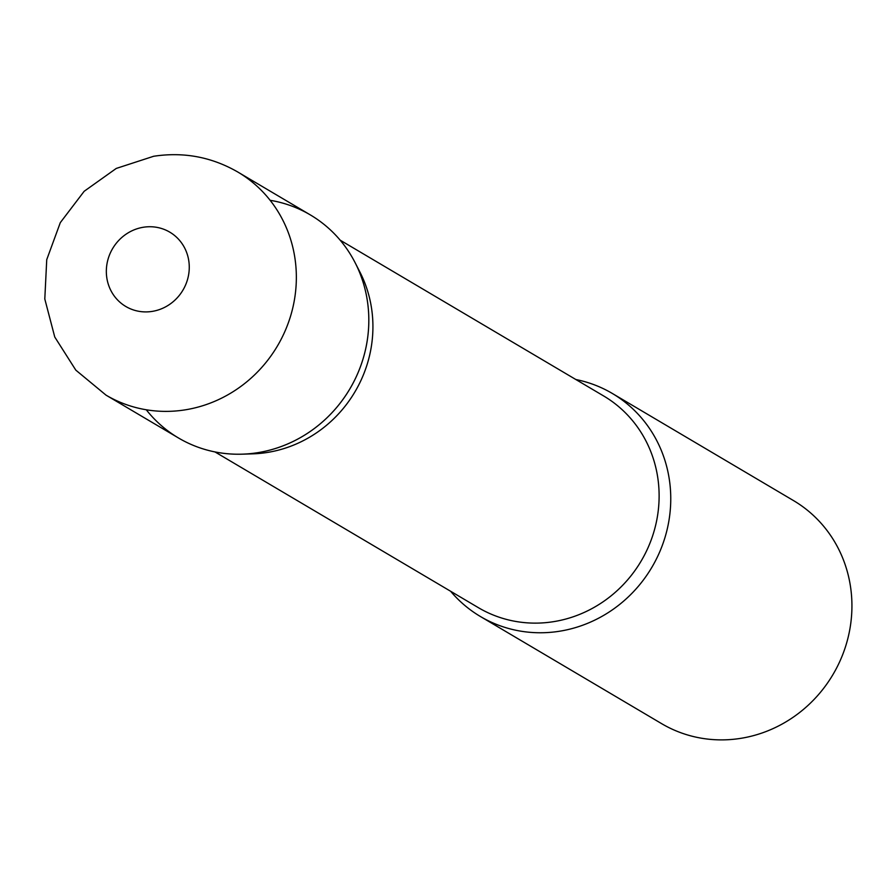 <?xml version="1.0" encoding="UTF-8"?>
<svg xmlns="http://www.w3.org/2000/svg" width="896" height="896" viewBox="0 0 896 896"><rect width="100%" height="100%" fill="white"/><g stroke="black" fill="none" stroke-linecap="round" stroke-linejoin="round"><path stroke-width="1.34" d="M106.019 395.136L178.483 437.976A129.562 122.539 -59.4 0 0 257.914 452.648A129.562 122.539 -59.4 0 0 365.68 348.846A129.562 122.539 -59.4 0 0 310.363 214.928L237.899 172.077C211.691 156.968 183.613 151.704 153.642 156.274L116.256 168.437L84.168 191.285L60.29 222.656L46.738 259.672L44.8 298.995L54.757 337.019L75.813 370.138L106.019 395.136A129.562 122.539 -59.4 0 0 185.438 409.808A129.562 122.539 -59.4 0 0 293.216 306.006A129.562 122.539 -59.4 0 0 237.899 172.077M270.122 200.29A129.562 122.539 120.6 0 1 355.152 262.752L359.957 272.138A122.998 116.323 120.6 0 1 372.232 313.578A122.998 116.323 120.6 0 1 252.504 453.858L241.976 454.182A129.562 122.539 120.6 0 1 146.261 409.763M355.152 262.752A129.562 122.539 120.6 0 1 368.088 306.41A129.562 122.539 120.6 0 1 241.976 454.182M575.826 379.512A129.562 122.539 120.6 0 1 612.315 393.456A129.562 122.539 120.6 0 1 670.029 484.938A129.562 122.539 120.6 0 1 612.483 609.773A129.562 122.539 120.6 0 1 480.424 616.515A129.562 122.539 120.6 0 1 450.621 591.259M612.315 393.456L793.486 500.573A129.562 122.539 120.6 0 1 851.2 592.066A129.562 122.539 120.6 0 1 793.654 716.901A129.562 122.539 120.6 0 1 661.595 723.632L480.424 616.515M143.304 227.259A43.187 40.846 -59.4 0 0 106.579 276.002A43.187 40.846 -59.4 0 0 152.298 311.382A43.187 40.846 -59.4 0 0 189.022 262.64A43.187 40.846 -59.4 0 0 143.304 227.259M340.178 240.173L603.624 395.942A122.998 116.323 120.6 0 1 658.426 482.798A122.998 116.323 120.6 0 1 603.792 601.306A122.998 116.323 120.6 0 1 478.43 607.701L214.973 451.931"/></g></svg>
